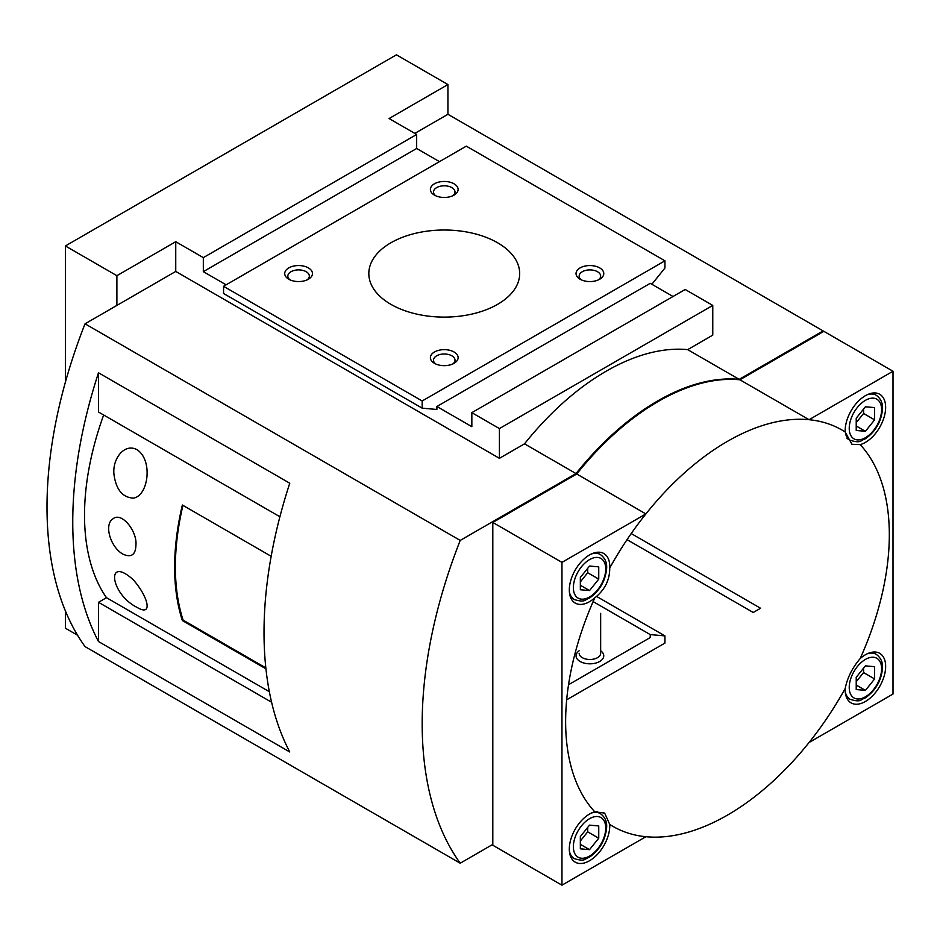<?xml version="1.0" encoding="UTF-8"?>
<svg xmlns="http://www.w3.org/2000/svg" width="940" height="940" viewBox="0 0 940 940"><rect width="100%" height="100%" fill="white"/><g stroke="black" fill="none" stroke-linecap="round" stroke-linejoin="round"><path stroke-width="1.41" d="M116.889 305.418L85.035 323.806L460.212 540.418L576.009 473.572L524.508 443.833L499.422 458.321L175.745 271.437L116.889 305.418L116.889 275.69L65.389 245.951L65.389 382.18M65.389 610.906L65.389 628.214L77.55 635.229M609.743 567.96A28.611 16.521 120 0 0 603.844 553.531A28.611 16.521 120 0 0 581.801 561.192A28.611 16.521 120 0 0 569.311 589.979A28.611 16.521 120 0 0 575.233 603.081A28.611 16.521 120 0 0 594.773 597.852C604.82 589.932 609.813 579.968 609.743 567.96A228.878 132.141 120 0 1 645.886 513.922A228.878 132.141 -60 0 1 809.07 419.71L739.909 379.784L823.851 331.327L893 371.253L809.07 419.71A228.878 132.141 120 0 1 845.213 432.012L851.91 444.268L860.182 444.62A28.611 16.521 120 0 0 882.93 420.591A28.611 16.521 120 0 0 879.723 394.26A28.611 16.521 120 0 0 857.668 401.921A28.611 16.521 120 0 0 845.178 430.708A28.611 16.521 120 0 0 845.213 432.012M594.773 597.852A228.878 132.141 120 0 0 565.633 721.65A228.878 132.141 120 0 0 594.773 811.808L604.655 813.077L609.743 824.415A228.878 132.141 120 0 0 645.886 836.718A228.878 132.141 -60 0 0 809.07 742.506A228.878 132.141 120 0 0 845.213 688.468C847.34 677.728 852.333 667.764 860.182 658.576A228.878 132.141 120 0 0 860.182 444.62M414.822 133.398L447.934 114.292L823.111 330.904L739.181 379.361L687.681 349.633L712.767 335.145L712.767 305.418L685.178 289.485L471.845 412.66L499.422 428.581L712.767 305.418M85.035 323.806A390.135 225.248 120 0 0 85.035 646.602L460.212 863.214L492.807 844.402M492.807 522.452L561.956 562.379L645.886 513.922L576.737 473.995L492.807 522.452L492.807 845.248L561.956 885.175L645.886 836.718M809.07 742.506L893 694.049L893 371.253M845.213 688.468A28.611 16.521 120 0 0 845.178 689.795A28.611 16.521 120 0 0 851.111 702.897A28.611 16.521 120 0 0 879.723 686.376A28.611 16.521 120 0 0 879.723 653.335A28.611 16.521 120 0 0 860.182 658.576M524.508 443.833A228.878 132.141 -60 0 1 687.681 349.633M499.422 428.581L499.422 458.321M439.474 161.645L416.667 148.485L416.667 134.467L389.078 118.534L447.934 84.565L396.433 54.825L65.389 245.951M116.889 275.69L175.745 241.709L203.322 257.63L203.322 271.648L416.667 148.485M203.322 271.648L226.129 284.82M203.322 257.63L416.667 134.467M568.536 684.72L650.233 637.555L650.233 634.582L593.116 601.6M673.04 296.5L650.233 283.328L436.9 406.503L471.845 426.678L471.845 412.66M627.05 539.654L753.222 612.492L760.577 608.25L631.21 533.556M823.111 331.749L823.111 330.904M447.934 114.292L447.934 84.565M175.745 241.709L175.745 271.437M436.9 406.503L436.9 409.476L422.178 408.16L223.555 293.48L223.555 286.3L466.322 146.147L664.944 260.815L422.178 400.981L422.178 408.16M600.66 650.774A13.865 8.002 180 0 1 599.368 661.666A13.865 8.002 180 0 1 580.45 661.666A13.865 8.002 180 0 1 579.158 650.774M566.679 699.807L664.944 643.077L664.944 635.898L596.606 596.442M664.944 635.898L650.233 634.582M651.866 284.268L664.944 268.006L664.944 260.815M454.055 183.805A13.865 8.002 180 0 1 454.055 195.121A13.865 8.002 180 0 1 434.445 195.121A13.865 8.002 180 0 1 434.445 183.805A13.865 8.002 180 0 1 454.055 183.805M308.39 267.9A13.865 8.002 180 0 1 308.39 279.227A13.865 8.002 180 0 1 288.791 279.227A13.865 8.002 180 0 1 288.791 267.9A13.865 8.002 180 0 1 308.39 267.9M454.055 351.995A13.865 8.002 180 0 1 454.055 363.322A13.865 8.002 180 0 1 434.445 363.322A13.865 8.002 180 0 1 434.445 351.995A13.865 8.002 180 0 1 454.055 351.995M599.708 267.9A13.865 8.002 180 0 1 599.708 279.227A13.865 8.002 180 0 1 580.109 279.227A13.865 8.002 180 0 1 580.109 267.9A13.865 8.002 180 0 1 599.708 267.9M497.589 242.767A75.423 43.546 180 0 1 519.679 273.563A75.423 43.546 180 0 1 444.256 317.109A75.423 43.546 180 0 1 368.821 273.563A75.423 43.546 180 0 1 415.386 233.332A75.423 43.546 180 0 1 497.589 242.767M422.178 400.981L223.555 286.3M576.009 473.572A228.878 132.141 -60 0 1 739.181 379.361M460.212 540.418A390.135 225.248 120 0 0 460.212 863.214M576.737 473.995A228.878 132.141 -60 0 1 739.909 379.784M561.956 562.379L561.956 885.175M594.773 811.808A28.611 16.521 120 0 0 569.311 849.067A28.611 16.521 120 0 0 575.233 862.168A28.611 16.521 120 0 0 597.805 853.943A28.611 16.521 120 0 0 609.743 824.415M589.545 825.132L580.344 836.565L580.344 848.832L589.545 849.654L598.745 838.21L598.745 825.955L589.545 825.132M589.545 566.045L580.344 577.477L580.344 589.744L589.545 590.567L598.745 579.122L598.745 566.867L589.545 566.045M865.411 406.773L856.223 418.206L856.223 430.473L865.411 431.296L874.611 419.851L874.611 407.596L865.411 406.773M865.411 665.861L856.223 677.293L856.223 689.561L865.411 690.383L874.611 678.939L874.611 666.683L865.411 665.861M580.344 844.343L589.545 849.654M580.344 840.995L587.7 831.841L598.745 838.21M587.7 831.841L587.7 827.411M856.223 685.072L865.411 690.383M856.223 681.723L863.578 672.57L874.611 678.939M863.578 672.57L863.578 668.14M856.223 425.985L865.411 431.296M856.223 422.636L863.578 413.483L874.611 419.851M863.578 413.483L863.578 409.053M580.344 585.256L589.545 590.567M580.344 581.907L587.7 572.754L598.745 579.122M587.7 572.754L587.7 568.336M600.66 613.35L600.66 653.277A10.751 6.204 180 0 1 589.909 659.492A10.751 6.204 180 0 1 579.158 653.277M581.343 279.862A10.751 6.204 180 0 1 579.158 276.101A10.751 6.204 180 0 1 585.796 270.368A10.751 6.204 180 0 1 597.511 271.719A10.751 6.204 180 0 1 600.66 276.101A10.751 6.204 180 0 1 598.475 279.862M435.69 363.956A10.751 6.204 180 0 1 433.505 360.196A10.751 6.204 180 0 1 440.143 354.462A10.751 6.204 180 0 1 451.858 355.814A10.751 6.204 180 0 1 455.007 360.196A10.751 6.204 180 0 1 452.81 363.956M290.025 279.862A10.751 6.204 180 0 1 287.84 276.101A10.751 6.204 180 0 1 294.478 270.368A10.751 6.204 180 0 1 306.193 271.707A10.751 6.204 180 0 1 309.342 276.101A10.751 6.204 180 0 1 307.157 279.862M435.69 195.767A10.751 6.204 180 0 1 433.505 192.007A10.751 6.204 180 0 1 440.143 186.273A10.751 6.204 180 0 1 451.858 187.612A10.751 6.204 180 0 1 455.007 192.007A10.751 6.204 180 0 1 452.81 195.767M279.897 516.753L98.5 412.026L98.5 372.781L289.767 483.219A390.135 225.248 120 0 0 289.767 751.977L98.5 641.538L98.5 602.305L106.479 597.687L269.357 691.723M98.5 372.781A390.135 225.248 120 0 0 98.5 641.538M271.601 702.239L98.5 602.305M133.257 498.13C122.47 497.424 116.043 489.517 113.963 474.406C112.213 458.755 124.491 442.846 137.029 449.696C153.42 460.4 148.156 496.332 133.257 498.13M133.257 579.792C148.215 596.536 153.373 617.263 137.029 607.369C109.945 593.904 105.797 554.741 133.257 579.792M135.936 544.918C135.666 554.776 131.353 557.866 122.999 554.189C110.38 547.162 103.941 524.826 112.683 519.08C121.472 510.972 137.31 531.382 135.936 544.918M271.166 556.292L182.372 505.027A234.084 135.149 120 0 0 182.372 620.553L183.112 620.13L265.832 667.894M265.926 668.798L182.372 620.553M103.647 414.998A234.084 135.149 120 0 0 106.479 597.687M182.936 505.356A234.084 135.149 120 0 0 183.112 620.13M569.393 851.158A26.015 15.017 120 0 0 574.328 858.643C585.761 862.039 584.422 858.643 589.404 857.209C599.649 849.995 605.395 840.125 606.629 827.588C607.087 821.678 604.996 817.013 600.343 813.593A26.015 15.017 120 0 0 591.389 813.065M573.365 846.729A22.889 13.219 120 0 0 597.64 848.902A22.889 13.219 120 0 0 597.64 816.531A22.889 13.219 120 0 0 573.365 846.729M569.393 592.071A26.015 15.017 120 0 0 574.328 599.556C585.761 602.951 584.422 599.556 589.404 598.122C599.649 590.908 605.395 581.038 606.629 568.512C607.087 562.59 604.996 557.925 600.343 554.506A26.015 15.017 120 0 0 591.389 553.977M573.365 587.653A22.889 13.219 120 0 0 597.64 589.815A22.889 13.219 120 0 0 597.64 557.444A22.889 13.219 120 0 0 573.365 587.653M845.612 434.104A26.015 15.017 120 0 0 850.207 440.284C861.627 443.68 860.288 440.284 865.27 438.851C875.528 431.636 881.262 421.766 882.495 409.241C882.954 403.319 880.862 398.654 876.209 395.235A26.015 15.017 120 0 0 867.256 394.706M849.231 428.37A22.889 13.219 120 0 0 873.507 430.544A22.889 13.219 120 0 0 873.507 398.172A22.889 13.219 120 0 0 849.231 428.37M845.272 691.875A26.015 15.017 120 0 0 850.207 699.372C861.627 702.768 860.288 699.372 865.27 697.938C875.528 690.724 881.262 680.842 882.495 668.317C882.954 662.406 880.862 657.741 876.209 654.322A26.015 15.017 120 0 0 867.256 653.793M849.231 687.457A22.889 13.219 120 0 0 873.507 689.631A22.889 13.219 120 0 0 873.507 657.26A22.889 13.219 120 0 0 849.231 687.457M570.58 856.469L574.328 858.643M596.818 811.549L600.343 813.593M570.58 597.382L574.328 599.556M596.583 552.332L600.343 554.506M847.058 438.475L850.207 440.284M872.461 393.061L876.209 395.235M846.447 697.198L850.207 699.372M872.461 652.149L876.209 654.322"/></g></svg>

